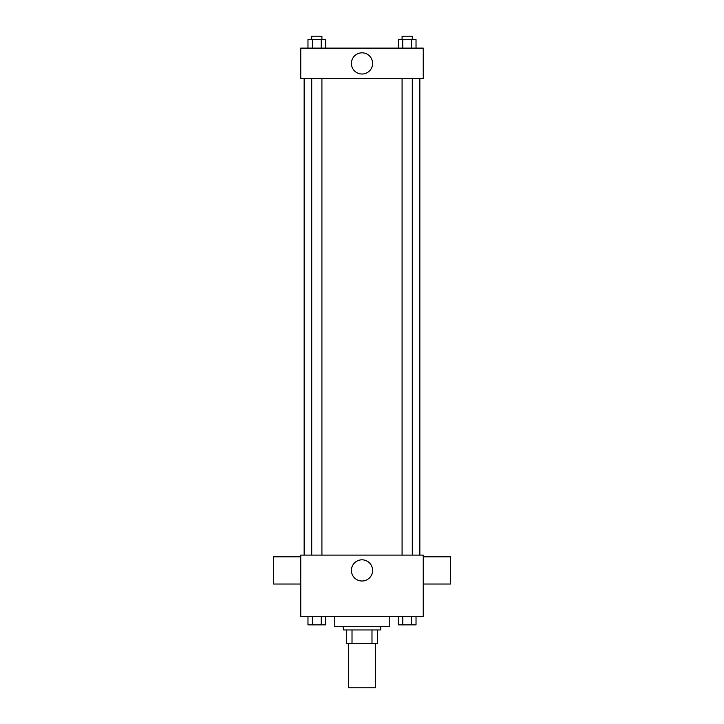<?xml version="1.0" encoding="UTF-8"?>
<svg xmlns="http://www.w3.org/2000/svg" width="724" height="724" viewBox="0 0 724 724"><rect width="100%" height="100%" fill="white"/><g stroke="black" fill="none" stroke-linecap="round" stroke-linejoin="round"><path stroke-width="1.09" d="M348.389 643.564L348.389 687.8L375.611 687.8L375.611 643.564M371.982 629.952L371.982 643.564L346.687 643.564L346.687 629.952M371.982 643.564L377.313 643.564L377.313 629.952L377.313 643.564M380.715 626.55L380.715 629.952L343.285 629.952L343.285 626.55M352.018 629.952L352.018 643.564M334.778 616.341L334.778 626.55L389.222 626.55L389.222 616.341M423.25 616.341L300.75 616.341L300.75 555.1L423.25 555.1L423.25 616.341M372.598 570.412A10.598 10.598 0 0 1 356.706 579.589A10.598 10.598 0 0 1 356.706 561.236A10.598 10.598 0 0 1 372.598 570.412M423.25 584.024L450.464 584.024L450.464 556.801L423.25 556.801M300.75 556.801L273.536 556.801L273.536 584.024L300.75 584.024M419.848 78.735L419.848 555.1M402.082 555.1L402.082 78.735M321.918 78.735L321.918 555.1M423.25 78.735L300.75 78.735L300.75 48.11L423.25 48.11L423.25 78.735M372.598 63.422A10.598 10.598 0 0 1 356.706 72.599A10.598 10.598 0 0 1 356.706 54.246A10.598 10.598 0 0 1 372.598 63.422M416.029 48.11L416.029 39.603L398.345 39.603L398.345 48.11M411.603 39.603L411.603 48.11M402.77 39.603L402.77 48.11M402.082 39.603L402.082 36.2L412.291 36.2L412.291 39.603M325.655 48.11L325.655 39.603L307.971 39.603L307.971 48.11M321.23 39.603L321.23 48.11M312.397 39.603L312.397 48.11M311.709 39.603L311.709 36.2L321.918 36.2L321.918 39.603M416.029 616.341L416.029 624.848L398.345 624.848L398.345 616.341M411.603 616.341L411.603 624.848M402.77 616.341L402.77 624.848M412.291 624.848L402.082 624.875M325.655 616.341L325.655 624.848L307.971 624.848L307.971 616.341M321.23 616.341L321.23 624.848M312.397 616.341L312.397 624.848M321.918 624.848L311.709 624.875M304.152 78.735L304.152 555.1M412.291 555.1L412.291 78.735M311.709 78.735L311.709 555.1"/></g></svg>
